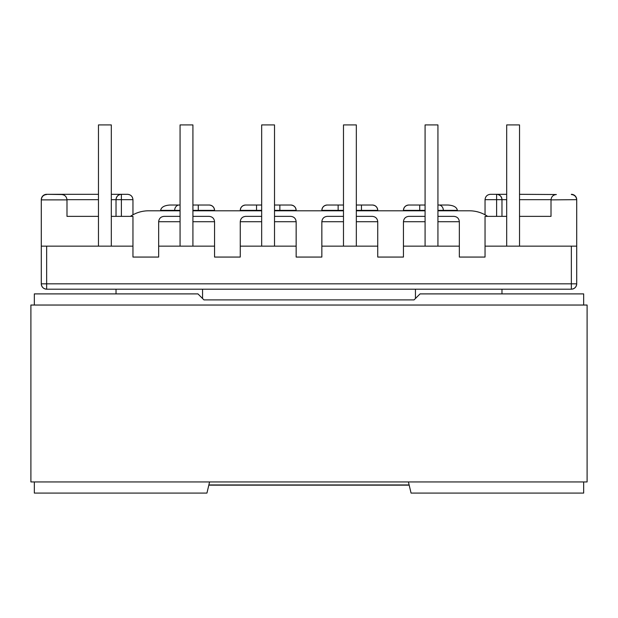 <?xml version="1.0" encoding="UTF-8"?>
<svg xmlns="http://www.w3.org/2000/svg" width="618" height="618" viewBox="0 0 618 618"><rect width="100%" height="100%" fill="white"/><g stroke="black" fill="none" stroke-linecap="round" stroke-linejoin="round"><path stroke-width="0.93" d="M261.669 221.723L240.255 221.723L240.255 257.065L214.554 257.065L214.554 246.142L158.656 246.142L158.656 221.723C158.996 218.494 160.78 216.709 164.009 216.37L180.07 216.37M256.532 216.37L250.715 216.37M285.686 216.37L279.869 216.37M367.285 216.37L361.468 216.37M338.131 216.37L332.314 216.37M274.516 216.37L290.792 216.37C294.021 216.709 295.806 218.494 296.153 221.723L296.153 246.142L240.255 246.142M41.29 246.142L41.29 283.832L41.29 246.142L46.644 246.142L46.644 283.832L576.71 283.832L576.71 246.142L571.356 246.142L571.356 289.193L501.97 289.193L501.97 293.898L501.97 289.193L116.029 289.193L116.029 293.898L116.029 289.193L46.644 289.193A5.353 5.353 0 0 1 41.29 283.832L41.29 199.668C41.63 196.439 43.414 194.655 46.644 194.315L98.471 194.315M111.317 216.37L132.955 216.37L132.955 246.142L46.644 246.142M160.618 210.8L160.618 210.375C161.228 207.146 164.411 205.361 170.166 205.021L180.07 205.021L170.166 205.021M132.955 214.801L132.955 199.668C132.615 196.439 130.831 194.655 127.602 194.315C130.831 194.655 132.615 196.439 132.955 199.668L121.391 199.668L121.391 216.37M485.045 214.801L485.045 199.668C485.385 196.439 487.169 194.655 490.398 194.315C487.169 194.655 485.385 196.439 485.045 199.668L496.609 199.668L496.609 216.37M279.869 210.8L279.869 210.375L296.153 210.375C295.806 207.146 294.021 205.361 290.792 205.021L279.869 205.021L290.792 205.021A5.353 5.353 0 0 1 296.153 210.375L296.153 210.8M198.278 210.8L198.278 210.375L192.932 210.375L192.916 205.021L209.193 205.021A5.353 5.353 0 0 1 214.554 210.375L214.554 210.8M240.255 210.8L240.255 210.375A5.353 5.353 0 0 1 245.609 205.021L261.669 205.021M192.916 216.37L209.193 216.37C212.422 216.709 214.214 218.494 214.554 221.723L214.554 246.142M158.656 246.142L158.656 257.065L132.955 257.065L132.955 246.142M343.484 221.723L321.847 221.723L321.847 257.065L296.153 257.065L296.153 246.142M409.131 484.945L208.869 484.945M571.356 289.193C574.585 288.845 576.37 287.061 576.71 283.832A5.353 5.353 0 0 1 571.356 289.193L46.644 289.193C43.414 288.845 41.63 287.061 41.29 283.832A5.353 5.353 0 0 0 46.644 289.193L46.644 283.832L41.29 283.832M46.644 194.315A5.353 5.353 0 0 0 41.29 199.668A5.353 5.353 0 0 1 46.644 194.315L61.63 194.523C64.859 194.863 66.644 196.648 66.991 199.877C66.644 196.648 64.859 194.863 61.63 194.523M98.471 216.37L66.991 216.37L66.991 199.877L41.29 199.877C41.63 196.648 43.414 194.863 46.644 194.523M321.847 246.142L377.745 246.142L377.745 257.065L403.446 257.065L403.446 246.142L459.344 246.142L459.344 257.065L485.045 257.065L485.045 246.142L571.356 246.142M116.029 216.37L116.029 199.668A5.353 5.353 0 0 1 121.391 194.315L127.602 194.315M583.67 305.037L583.67 293.898L420.047 293.898L414.052 299.9L203.948 299.9L197.953 293.898L34.33 293.898L34.33 305.037M111.317 194.315L121.391 194.315C118.162 194.655 116.369 196.439 116.029 199.668L111.317 199.668M202.557 298.509L202.557 289.193M415.443 298.509L415.443 289.193M240.255 221.723C240.595 218.494 242.38 216.709 245.609 216.37L261.669 216.37M204.11 216.37L198.278 216.37M274.516 205.021L279.869 205.021L279.869 210.375L274.516 210.375M98.471 246.142L98.471 124.921L111.317 124.921L111.317 246.142M180.07 246.142L180.07 124.921L192.916 124.921L192.916 246.142M261.669 246.142L261.669 124.921L274.516 124.921L274.516 246.142M457.382 210.8L457.382 210.375C456.772 207.146 453.589 205.361 447.834 205.021L437.93 205.021L447.834 205.021M343.484 210.375L321.847 210.375C322.194 207.146 323.979 205.361 327.208 205.021A5.353 5.353 0 0 0 321.847 210.375L321.847 210.8M403.446 210.375A5.353 5.353 0 0 1 408.807 205.021L425.068 205.021L425.068 210.375L403.446 210.375C403.786 207.146 405.578 205.361 408.807 205.021A5.353 5.353 0 0 0 403.446 210.375L403.446 210.8M377.745 210.8L377.745 210.375C377.405 207.146 375.62 205.361 372.391 205.021L361.468 205.021L372.391 205.021A5.353 5.353 0 0 1 377.745 210.375L361.468 210.375L361.468 210.8M356.331 216.37L372.391 216.37C375.62 216.709 377.405 218.494 377.745 221.723L377.745 246.142M425.084 216.37L408.807 216.37C405.578 216.709 403.786 218.494 403.446 221.723L403.446 246.142M459.344 246.142L459.344 221.723C459.004 218.494 457.22 216.709 453.991 216.37L437.93 216.37M506.683 216.37L485.045 216.37L485.045 246.142M519.529 194.315L556.37 194.523C553.141 194.863 551.356 196.648 551.009 199.877C551.356 196.648 553.141 194.863 556.37 194.523M519.529 216.37L551.009 216.37L551.009 199.877L576.71 199.668C576.37 196.439 574.585 194.655 571.356 194.315A5.353 5.353 0 0 1 576.71 199.668A5.353 5.353 0 0 0 571.356 194.315M576.71 246.142L576.71 199.877C576.37 196.648 574.585 194.863 571.356 194.523M501.97 216.37L501.97 199.668A5.353 5.353 0 0 0 496.609 194.315L490.398 194.315M506.683 194.315L496.609 194.315C499.838 194.655 501.631 196.439 501.97 199.668L506.683 199.668M321.847 221.723C322.194 218.494 323.979 216.709 327.208 216.37L343.484 216.37M413.89 216.37L408.807 216.37M321.847 210.375A5.353 5.353 0 0 1 327.208 205.021L343.484 205.021M356.331 205.021L361.468 205.021L361.468 210.375L356.331 210.375M506.683 246.142L506.683 124.921L519.529 124.921L519.529 246.142M425.084 246.142L425.084 124.921L437.93 124.921L437.93 246.142M343.484 246.142L343.484 124.921L356.331 124.921L356.331 246.142M261.669 210.375L240.255 210.375C240.595 207.146 242.38 205.361 245.609 205.021M209.193 205.021C212.422 205.361 214.214 207.146 214.554 210.375L198.278 210.375L198.278 205.021M208.814 485.153L409.186 485.153M487.625 216.37A32.553 32.553 0 0 0 469.41 210.8L437.93 210.8M425.068 210.375L425.068 210.8L356.331 210.8M343.484 210.8L274.516 210.8M261.669 210.8L192.916 210.8L192.916 210.375M180.07 210.8L148.59 210.8A32.553 32.553 0 0 0 130.375 216.37M209.572 481.94L206.945 493.079L34.33 493.079L34.33 481.94M408.428 481.94L411.055 493.079L583.67 493.079L583.67 481.94M414.052 299.9L203.948 299.9M587.1 481.94L30.9 481.94L30.9 305.037L587.1 305.037L587.1 481.94M419.722 210.8L419.722 205.021M338.131 210.8L338.131 205.021M256.532 205.021L256.532 210.8M174.662 210.8L174.662 210.375L160.618 210.375M296.153 221.723L274.516 221.723M214.554 221.723L192.916 221.723M180.07 221.723L158.656 221.723M98.471 199.668L66.983 199.668M180.07 210.375L174.662 210.375A5.353 4.565 -90 0 1 179.228 205.021M121.391 194.315L121.391 199.668L116.029 199.668M457.382 210.375L437.93 210.375M443.338 210.8L443.338 210.375A5.353 4.565 -90 0 0 438.772 205.021M377.745 221.723L356.331 221.723M403.446 221.723L425.084 221.723M437.93 221.723L459.344 221.723M519.529 199.668L551.017 199.668M496.609 194.315L496.609 199.668L501.97 199.668M377.745 210.375A5.353 5.353 0 0 0 372.391 205.021"/></g></svg>
